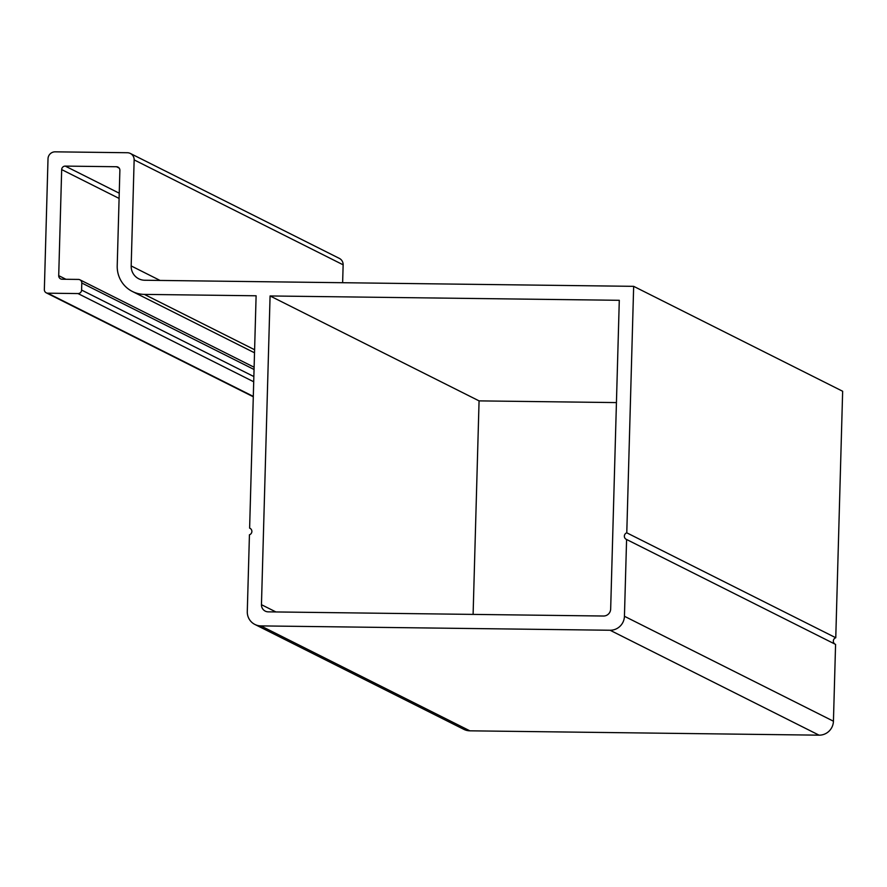 <?xml version="1.0" encoding="UTF-8"?>
<svg xmlns="http://www.w3.org/2000/svg" width="887" height="887" viewBox="0 0 887 887"><rect width="100%" height="100%" fill="white"/><g stroke="black" fill="none" stroke-linecap="round" stroke-linejoin="round"><path stroke-width="1.33" d="M633.662 286.335L842.65 391.256L835.765 637.742L626.776 532.821L633.662 286.335L144.758 280.248A14.192 13.915 116.7 0 1 131.176 265.934L134.148 159.882A7.096 6.963 -63.3 0 0 127.362 152.73L55.182 151.832A7.096 6.963 -63.3 0 0 48.009 158.817L44.35 289.617A3.548 3.481 -63.3 0 0 47.743 293.187L78.012 293.564A3.548 3.481 -63.3 0 0 81.604 290.071L81.792 283.008A3.548 3.481 -63.3 0 0 78.4 279.427L62.112 279.228A3.548 3.481 116.7 0 1 58.708 275.646L61.68 169.594A3.548 3.481 116.7 0 1 65.272 166.102L116.485 166.734A3.548 3.481 116.7 0 1 119.878 170.315L117.217 265.767A28.395 27.83 -63.3 0 0 132.407 291.49A28.395 27.83 -63.3 0 0 144.359 294.395L256.11 295.781L249.624 528.12A3.548 3.481 116.7 0 1 249.435 534.794L247.285 611.587A14.192 13.915 -63.3 0 0 260.867 625.9L610.079 630.247A14.192 13.915 -63.3 0 0 624.437 616.277L626.588 539.484A3.548 3.481 116.7 0 1 626.776 532.821M834.922 644.084A3.548 3.481 116.7 0 1 835.765 637.742M254.891 624.448L463.879 729.369A14.192 13.915 -63.3 0 0 469.855 730.821L819.067 735.168A14.192 13.915 -63.3 0 0 833.436 721.209L835.576 644.405L626.588 539.484M342.637 282.709L343.136 264.814A7.096 6.963 -63.3 0 0 339.333 258.383L130.345 153.451M616.432 402.587L479.069 400.88L473.104 614.392M268.24 611.853A7.096 6.963 116.7 0 1 261.454 604.69L270.08 295.959L619.292 300.305L610.666 609.036A7.096 6.963 116.7 0 1 603.493 616.021L268.24 611.853M479.069 400.88L270.08 295.959M250.267 528.452L249.624 528.12M275.901 611.941L261.454 604.69M819.067 735.168L610.079 630.247M469.855 730.821L260.867 625.9M254.602 349.744L144.359 294.395M119.157 168.086L116.485 166.734M119.235 193.2L65.272 166.102M119.091 198.422L61.68 169.594M65.937 279.272L58.708 275.646M254.048 369.491L81.792 283.008M253.848 376.554L81.604 290.071M253.704 381.776L78.012 293.564M253.294 396.389L47.743 293.187M343.136 264.814L134.148 159.882M160.07 280.447L131.176 265.934M833.436 721.209L624.437 616.277M254.514 352.793L132.407 291.49M254.114 367.251L79.897 279.793M253.283 396.777L46.246 292.832"/></g></svg>
